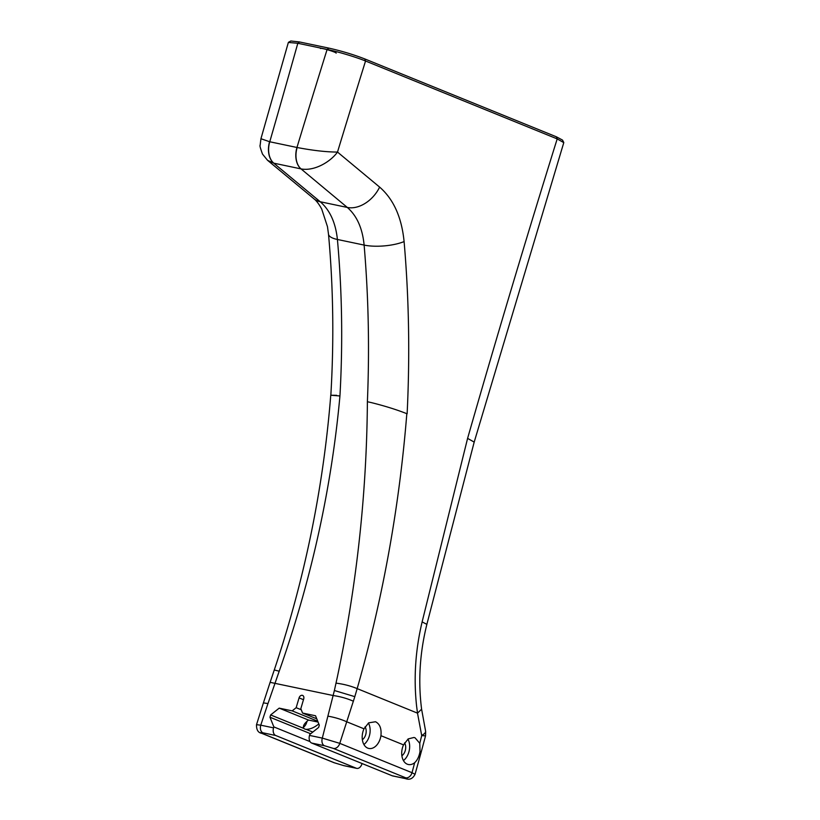 <?xml version="1.0" encoding="UTF-8"?>
<svg xmlns="http://www.w3.org/2000/svg" width="820" height="820" viewBox="0 0 820 820"><rect width="100%" height="100%" fill="white"/><g stroke="black" fill="none" stroke-linecap="round" stroke-linejoin="round"><path stroke-width="1.23" d="M301.258 709.771L296.163 707.701L299.064 697.892A3.208 2.368 112.1 0 1 302.601 695.411A3.208 2.368 112.1 0 1 303.718 698.876L300.817 708.675L302.57 713.051L315.546 715.768L319.308 725.167L318.631 727.442L309.806 734.453L309.519 735.417A6.314 4.223 -78.1 0 0 311.682 743.053L324.474 745.739A6.314 4.223 -78.1 0 1 322.311 738.102L309.519 735.417M310.062 741.628L273.849 726.909L273.562 727.863A6.314 4.223 101.9 0 0 275.725 735.499L356.239 768.217A6.314 4.223 101.9 0 0 356.731 768.371A6.314 4.223 101.9 0 0 361.979 763.799L362.061 763.522M316.766 718.812L302.57 713.051M362.358 739.701A8.046 5.391 101.9 0 0 365.064 726.838M296.163 707.701L292.176 710.868L317.74 721.251M303.359 727.34A8.046 5.391 101.9 0 0 306.987 721.282M273.849 726.909L269.964 717.223L270.641 714.948L279.2 708.142L308.515 720.052C304.107 723.547 302.559 726.335 303.851 728.437A8.046 5.391 101.9 0 0 305.542 729.277A8.046 5.391 101.9 0 0 306.096 729.349C310.011 729.37 314.162 727.627 318.56 724.132M308.515 720.052L318.058 722.061M401.872 755.753A8.046 5.391 101.9 0 0 404.578 742.899M279.2 708.142L292.176 710.868M426.861 624.358L474.185 442.103L563.781 142.629L557.19 138.898L365.546 61.008A10046.353 7406.947 -67.9 0 0 337.502 152.069C330.624 161.704 314.419 171.472 301.053 168.91L300.991 168.889A18.942 12.679 -78.1 0 1 296.953 147.477L297.147 147.518C313.004 150.521 326.452 152.038 337.502 152.069L379.619 187.093C393.549 199.188 401.708 217.351 404.096 241.582C408.975 297.824 409.979 355.234 407.13 413.803L406.822 413.669C399.514 505.007 383.504 594.777 358.77 682.978L357.171 688.626L417.503 713.144L421.716 735.622L425.549 735.847L425.652 731.573L424.862 733.305L421.716 735.622L419.768 743.299L420.014 751.489C419.215 756.327 417.431 760.068 414.664 762.713A13.807 9.245 -78.1 0 1 408.35 764.517A13.807 9.245 -78.1 0 1 403.532 744.867L408.186 738.912L413.977 737.477L415.043 737.805L419.768 743.299M306.096 729.349L312.799 732.075M356.239 768.217L343.447 765.531A6.314 4.223 101.9 0 0 343.918 765.675A6.314 4.223 101.9 0 0 343.939 765.685L333.965 762.672L261.683 733.305A6.314 4.653 112.1 0 1 261.539 733.244M343.447 765.531L334.529 762.846A6.314 4.653 112.1 0 1 333.955 762.682A6.314 4.653 112.1 0 1 333.935 762.672M334.529 762.846L262.277 733.48A6.314 4.653 112.1 0 1 261.703 733.316A6.314 4.653 112.1 0 1 261.683 733.305C258.126 732.711 256.393 729.841 256.506 724.685L263.404 702.894L267.966 703.55L281.434 664.805C312.184 575.896 331.69 486.28 339.941 395.957L339.941 395.957C342.924 342.883 342.083 290.721 337.409 239.471C335.646 222.691 329.917 210.125 320.231 201.751L347.311 207.439L301.053 168.91A18.942 12.556 -77.9 0 1 297.147 147.518M262.277 733.48C260.053 732.526 260.278 732.301 262.933 732.813A6.314 4.223 -78.1 0 1 260.77 725.177L256.506 724.685M310.667 733.767L269.964 717.223M270.641 714.948L303.851 728.437M334.386 690.512L322.311 738.102L339.777 743.351L354.814 696.651L334.386 690.512L337.44 676.561C356.71 585.244 366.694 493.64 367.391 401.728L367.391 401.728C369.594 348.479 368.498 296.266 364.121 245.077C362.502 228.339 356.905 215.793 347.311 207.439A28.413 19.926 129.8 0 0 379.619 187.093M380.931 735.683A13.807 9.245 -78.1 0 1 368.836 748.455A13.807 9.245 -78.1 0 1 364.008 728.806L368.672 722.851L375.529 721.743C379.844 723.978 381.638 728.621 380.931 735.683L403.532 744.867M324.474 745.739L333.402 748.424L405.654 777.79C407.868 778.744 407.642 778.969 404.988 778.457A6.314 4.223 101.9 0 0 405.449 778.6A6.314 4.223 101.9 0 0 405.48 778.61L392.688 775.925A6.314 4.223 -78.1 0 1 392.196 775.771L311.682 743.053M405.654 777.79A6.314 4.653 -67.9 0 0 412.029 772.717L339.777 743.351A6.314 4.653 -67.9 0 1 333.402 748.424M405.449 778.6C409.59 780.158 412.788 778.733 415.043 774.305L412.029 772.717L414.664 762.713M407.929 739.107A13.807 9.245 -78.1 0 1 403.43 760.57M368.416 723.045A13.807 9.245 -78.1 0 1 363.916 744.509M336.036 683.142C343.611 684.095 350.663 685.92 357.171 688.626L354.814 696.651M422.126 621.909L426.871 624.348C419.779 652.904 418.026 681.194 421.603 709.197L417.503 713.144L416.642 706.491C413.536 678.529 415.371 650.332 422.126 621.909L467.595 438.372A10046.353 7406.947 112.1 0 1 557.19 138.898L556.38 136.807L562.489 140.056L563.74 142.383M407.13 413.803L406.822 413.68C396.449 409.59 384.601 405.9 371.265 402.589L367.401 401.728M300.991 168.889L273.808 163.18A18.942 12.679 -78.1 0 1 269.76 141.768L260.934 138.734L288.353 42.445L297.783 43.275L299.505 41.953L328.861 48.113C341.55 50.973 353.512 54.571 364.736 58.907L556.38 136.807M364.736 58.907L365.546 61.008C356.341 57.205 337.953 51.67 327.139 49.446L328.861 48.113M474.196 442.103L467.595 438.372M297.783 43.275L327.118 49.436L328.84 48.113M279.179 671.201L274.28 669.971C304.486 580.047 323.305 488.464 330.757 395.24L339.931 395.957M336.128 53.167A8.21 0.738 -163.5 0 0 328.523 50.071A8.21 0.738 -163.5 0 0 320.456 48.523M299.505 41.953L290.833 41L288.517 42.261M260.934 138.734L260.135 145.335C259.622 145.458 260.411 148.379 262.513 154.109L267.597 160.361L273.808 163.18M267.607 160.351L313.834 198.696C316.438 200.736 319.072 204.18 321.707 209.049L327.477 226.709L328.492 234.11C333.299 286.826 334.078 340.536 330.839 395.24L336.641 395.322M303.482 699.696L299.064 697.892M353.42 701.233C347.208 698.496 340.464 696.59 333.197 695.534L270.118 682.332L274.269 669.971M273.562 727.863L260.77 725.177L267.966 703.55M262.933 732.813L275.725 735.499M364.008 728.806L346.86 721.836C341.058 719.242 334.775 717.356 328.031 716.168M420.014 751.489L421.142 752.258L425.549 735.858M404.988 778.457L392.196 775.771M299.536 41.963L297.814 43.286A10074.766 7427.898 -67.9 0 1 269.76 141.768L296.953 147.477A10074.766 7427.898 112.1 0 1 327.118 49.436M404.096 241.582A28.413 8.794 175.1 0 1 364.121 245.077L337.409 239.471A28.413 8.671 -5.2 0 1 328.482 234.12A28.413 8.671 -5.2 0 1 328.471 233.905M313.24 198.214A28.413 19.854 -50.3 0 0 313.814 198.717A28.413 19.854 -50.3 0 0 320.231 201.751L273.736 163.17A18.942 12.812 -78.4 0 1 269.575 141.727M356.731 768.371L343.939 765.685M270.108 682.332L263.404 702.894M415.053 774.305L421.142 752.258M421.603 709.197L425.601 731.143"/></g></svg>

